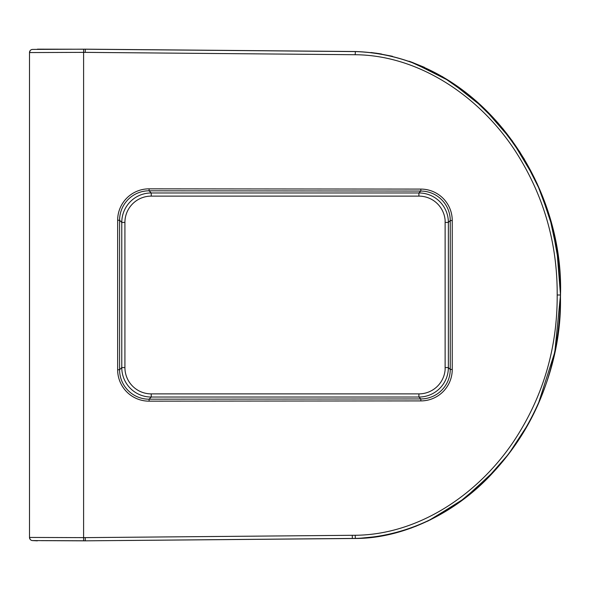 <?xml version="1.0" encoding="UTF-8"?>
<svg xmlns="http://www.w3.org/2000/svg" width="590" height="590" viewBox="0 0 590 590"><rect width="100%" height="100%" fill="white"/><g stroke="black" fill="none" stroke-linecap="round" stroke-linejoin="round"><path stroke-width="0.89" d="M538.36 403.619L554.814 352.09L560.5 295L556.812 248.715M552.225 226.671L544.061 200.43M534.636 178.328L512.046 140.538L483.527 107.786L450.037 81.295L412.602 62.459M379.761 53.712L370.94 52.51M392.675 533.662L411.791 527.844M428.045 520.985L463.143 499.568L494.125 471.388M558.87 263.885L552.129 226.287L540.418 191.175L523.994 158.636L503.108 128.952M424.431 67.334L410.227 61.596M392.453 56.286L376.029 53.144M29.81 51.205A3.149 3.149 2.1 0 1 32.48 49.42L85.388 49.169L355.357 51.522L355.202 54.723L85.248 52.37L85.314 49.221L355.357 51.581C477.642 55.674 564.047 179.965 560.389 295L560.5 295C564.224 179.891 477.59 55.571 355.357 51.522L85.314 49.169L83.662 49.221L83.603 52.37L85.248 52.37M495.77 469.588L465.318 497.908L429.948 520.063M416.245 526.14L396.576 532.667M379.717 536.295L358.617 538.39M35.009 49.405L32.553 49.42M40.976 540.647L85.314 540.831L355.357 538.419C477.62 534.334 564.047 410.043 560.389 295L557.189 295C557.476 242.512 543.361 194.28 514.827 150.295C479.803 96.989 419.711 55.246 355.202 54.723M29.515 52.245A3.149 3.149 2.1 0 0 29.5 52.532L29.5 537.438A3.149 3.149 -50.2 0 0 29.522 537.829M83.662 49.221L37.369 49.169M32.465 540.573A3.149 3.149 -50.2 0 0 32.48 540.58L37.369 540.831M29.78 538.736A3.149 3.149 -50.2 0 0 30.282 539.511M85.388 49.169L355.357 51.522M560.5 294.712L557.779 255.05L549.895 218.071L537.121 183.608L519.738 151.792L498.012 122.941L472.207 97.645L442.574 76.722L409.069 61.183M381.457 54L371.442 52.569M386.516 535.042L390.764 534.12M427.389 521.295L458.083 503.263L485.238 480.562L508.624 454.071L527.991 424.453M355.35 538.478L118.966 540.543L355.35 538.478C405.632 538.478 457.847 511.058 492.458 473.18C537.018 425.331 559.696 365.933 560.5 295M85.314 540.831L355.357 538.419L355.202 535.278C418.524 534.732 477.561 494.73 513.204 442.094C542.771 397.763 557.432 348.727 557.189 295M30.156 50.637L29.5 52.562A3.149 3.149 -156.3 0 1 32.48 49.42A3.149 3.149 -156.3 0 0 29.5 52.562L83.603 52.37L83.603 537.63L29.5 537.438A3.149 3.149 -25.8 0 0 32.48 540.58L85.314 540.779L85.248 537.63L355.202 535.278M420.854 400.912L420.818 398.943A29.456 29.456 -102.9 0 0 450.244 369.458L450.244 220.542A29.463 29.456 -77.1 0 0 420.818 191.057L149.071 190.806A29.419 29.412 -81.1 0 0 119.586 220.232L119.586 369.76A29.419 29.412 -98.9 0 0 149.071 399.194L420.818 398.943L418.9 397.033A29.456 29.456 -45 0 0 448.363 367.57L448.363 222.43A29.456 29.456 -135 0 0 418.9 192.967L420.818 191.057L420.847 189.088L149.108 188.844A31.388 31.381 -90 0 0 117.653 220.232L117.653 369.768A31.388 31.381 -90 0 0 149.108 401.156L420.854 400.912A31.425 31.425 -90 0 0 452.242 369.458L452.242 220.542A31.432 31.425 -90 0 0 420.847 189.088M418.9 196.116L151.239 196.116A26.299 26.299 -45 0 0 124.918 222.43L124.918 367.57A26.299 26.299 -135 0 0 151.239 393.884L418.9 393.884A26.299 26.299 -170.4 0 0 445.125 369.731L445.125 220.269A26.299 26.299 48 0 0 418.9 196.116L418.9 192.967L151.239 192.967A29.456 29.456 135 0 0 121.776 222.43L121.776 367.57A29.456 29.456 45 0 0 151.239 397.033L149.071 399.194L149.108 401.156M30.046 539.208L29.5 537.438A3.149 3.149 -25.8 0 0 32.48 540.58M85.248 537.63L83.603 537.63L83.662 540.779M352.26 535.3L352.341 538.449M452.242 369.458L450.244 369.458L448.363 367.57L445.258 367.57M117.653 369.768L119.586 369.76L121.776 367.57L124.918 367.57M117.653 220.232L119.586 220.232L121.776 222.43L124.918 222.43M149.108 188.844L149.071 190.806L151.239 192.967L151.239 196.116M452.242 220.542L450.244 220.542L448.363 222.43L445.258 222.43M151.239 393.884L151.239 397.033L418.9 397.033L418.9 393.884M29.5 537.438L30.156 539.356"/></g></svg>
